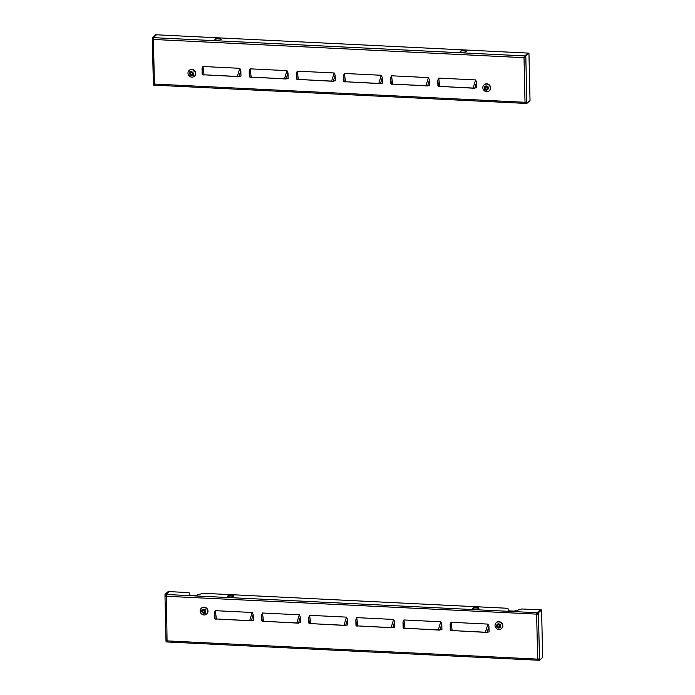 <?xml version="1.0" encoding="UTF-8"?>
<svg xmlns="http://www.w3.org/2000/svg" width="695" height="695" viewBox="0 0 695 695"><rect width="100%" height="100%" fill="white"/><g stroke="black" fill="none" stroke-linecap="round" stroke-linejoin="round"><path stroke-width="1.04" d="M391.563 75.79L392.64 84.078L391.441 84.173L390.764 83.522L390.642 77.953L391.563 75.79L428.424 77.597L429.449 79.864L429.571 85.433L426.522 85.85M297.269 71.151L298.337 79.439L297.147 79.534L296.461 78.882L296.339 73.314L297.269 71.151L334.121 72.958L335.146 75.225L335.277 80.794L332.219 81.211M202.966 66.511L204.035 74.799L202.844 74.895L202.167 74.243L202.037 68.675L202.966 66.511L239.818 68.319L240.844 70.586L240.974 76.155L237.916 76.572M250.113 68.831L251.19 77.119L249.992 77.215L249.314 76.563L249.192 70.994L250.113 68.831L286.974 70.638L287.999 72.906L288.121 78.474L285.072 78.891M344.416 73.47L345.485 81.758L344.294 81.854L343.617 81.202L343.486 75.633L344.416 73.47L381.268 75.277L382.302 77.545L382.424 83.113L379.366 83.53M438.719 78.109L439.787 86.397L438.597 86.493L437.919 85.841L437.789 80.273L438.719 78.109L475.571 79.916L476.596 82.184L476.727 87.752L473.669 88.169M525.316 102.304L525.907 102.426L525.924 103.381L526.871 103.425L530.024 100.575L528.947 53.124L156.462 34.793L153.308 37.643L152.361 37.599L155.515 34.75L156.462 34.793L153.308 37.643L153.456 38.599M526.871 103.425L526.836 102L525.02 102.295L525.351 103.399L525.924 103.381L525.898 102.269M154.646 85.111L153.439 85.051L153.413 83.834M524.273 57.442L524.378 55.904L524.013 57.685L153.404 39.45L153.777 37.669L153.308 37.643L153.334 39.068L152.335 39.12L153.404 39.45L154.42 84.06L153.404 83.626M524.395 56.851L528.009 53.072L524.847 55.921L525.794 55.974L528.947 53.124M153.777 37.669L524.847 55.921L524.881 57.346M152.361 37.599L152.396 39.024M154.855 85.12L154.42 84.06L525.02 102.295L524.013 57.685M525.368 102.4L525.455 103.355M526.836 102L525.794 55.974M240.844 70.586L238.993 76.676L204.035 74.799L238.307 76.511L237.343 76.433L239.818 68.319M204.295 74.938L203.791 74.817L204.295 74.938M204.095 74.921L202.844 74.895L202.037 68.675M287.999 72.906L286.14 78.995L251.19 77.119L285.454 78.83L284.498 78.752L286.974 70.638M251.442 77.258L250.947 77.136L251.442 77.258M251.243 77.241L249.992 77.215L249.192 70.994M335.146 75.225L333.287 81.315L298.337 79.439L332.61 81.15L331.645 81.072L334.121 72.958M298.589 79.578L298.094 79.456L298.589 79.578M298.39 79.56L297.147 79.534L296.339 73.314M382.302 77.545L380.443 83.635L345.485 81.758L379.757 83.469L378.801 83.391L381.268 75.277M345.745 81.897L345.241 81.775L345.745 81.897M345.545 81.88L344.294 81.854L343.486 75.633M429.449 79.864L427.59 85.954L392.64 84.078L426.912 85.789L425.948 85.711L428.424 77.597M392.892 84.217L392.397 84.095L392.892 84.217M392.692 84.199L391.441 84.173L390.642 77.953M476.596 82.184L474.746 88.274L439.787 86.397L474.059 88.109L473.095 88.03L475.571 79.916M440.039 86.536L439.544 86.415L440.039 86.536M439.848 86.519L438.597 86.493L437.789 80.273M464.382 50.666A3.101 0.773 178.7 0 1 466.102 51.639A3.101 0.773 178.7 0 1 462.071 52.151A3.101 0.773 178.7 0 1 460.342 51.187A3.101 0.773 178.7 0 1 464.382 50.666M219.203 38.607A3.101 0.773 178.7 0 1 220.923 39.572A3.101 0.773 178.7 0 1 216.883 40.093A3.101 0.773 178.7 0 1 215.163 39.12A3.101 0.773 178.7 0 1 219.203 38.607M194.496 76.137A3.918 3.649 -132 0 0 191.924 69.318A3.918 3.649 -132 0 0 189.249 70.325M191.829 77.145A3.918 3.649 -132 0 0 195.217 72.141A3.918 3.649 -132 0 0 189.118 70.438A3.918 3.649 -132 0 0 191.829 77.145M191.012 75.668A6.159 1.529 -1.3 0 0 191.533 75.703A6.159 1.529 -1.3 0 0 192.072 75.72A6.516 1.755 -87.2 0 1 191.959 74.574A6.516 2.328 34.3 0 0 193.245 75.329A6.516 2.363 -123.1 0 1 192.307 74.226A6.516 1.625 -1.3 0 0 193.61 74.209A6.159 1.659 -87.2 0 1 193.584 73.149A6.516 1.625 178.7 0 1 192.289 73.166A6.516 0.521 -53.9 0 1 193.167 71.941L191.916 72.784A6.516 1.755 -87.2 0 1 191.976 71.481A6.159 1.529 178.7 0 1 191.438 71.463A6.159 1.529 178.7 0 1 190.916 71.429A6.516 1.755 92.8 0 0 190.864 72.732A6.516 2.328 -145.7 0 1 189.796 71.776A6.516 2.363 56.9 0 0 190.508 73.079A6.516 1.625 178.7 0 1 189.379 72.94A6.159 1.659 92.8 0 0 189.396 74A6.516 1.625 -1.3 0 0 190.534 74.139A6.516 0.521 126.1 0 0 189.874 75.164L190.899 74.521A6.516 1.755 92.8 0 0 191.012 75.668L190.899 74.521M190.864 72.732L191.047 71.437M190.248 72.202L190.508 73.079M189.396 74L189.5 72.958M190.534 74.139L189.526 73.887M192.055 75.599L191.142 75.555M191.959 74.574L192.828 74.869M193.61 74.087L192.307 74.226M191.108 74.33L189.97 75.077L190.743 73.948M489.341 90.645A3.918 3.649 -132 0 0 486.769 83.817A3.918 3.649 -132 0 0 484.094 84.825M486.674 91.653A3.918 3.649 -132 0 0 490.071 86.649A3.918 3.649 -132 0 0 483.963 84.946A3.918 3.649 -132 0 0 486.674 91.653M485.866 90.176A6.159 1.529 -1.3 0 0 486.378 90.202A6.159 1.529 -1.3 0 0 486.917 90.228A6.516 1.755 -87.2 0 1 486.804 89.073A6.516 2.328 34.3 0 0 488.09 89.837A6.516 2.363 -123.1 0 1 487.152 88.734A6.516 1.625 -1.3 0 0 488.455 88.717A6.159 1.659 -87.2 0 1 488.437 87.657A6.516 1.625 178.7 0 1 487.134 87.674A6.516 0.521 -53.9 0 1 488.012 86.449L486.761 87.292A6.516 1.755 -87.2 0 1 486.821 85.989A6.159 1.529 178.7 0 1 486.283 85.963A6.159 1.529 178.7 0 1 485.762 85.937A6.516 1.755 92.8 0 0 485.709 87.24A6.516 2.328 -145.7 0 1 484.641 86.276A6.516 2.363 56.9 0 0 485.353 87.579A6.516 1.625 178.7 0 1 484.224 87.448A6.159 1.659 92.8 0 0 484.25 88.508A6.516 1.625 -1.3 0 0 485.379 88.639A6.516 0.521 126.1 0 0 484.719 89.672L485.753 89.021A6.516 1.755 92.8 0 0 485.866 90.176L485.753 89.021M485.709 87.24L485.892 85.945M485.093 86.71L485.353 87.579M484.25 88.508L484.346 87.466M485.379 88.639L484.372 88.395M486.9 90.107L485.987 90.063M486.804 89.073L487.673 89.377M488.455 88.595L487.152 88.734M485.961 88.838L484.815 89.577L485.588 88.456M451.064 622.277L452.141 630.565L450.942 630.66L450.264 630.009L450.134 624.44L451.064 622.277L487.916 624.093L488.95 626.351L489.072 631.92L486.022 632.346M403.917 619.957L404.985 628.245L403.795 628.341L403.117 627.689L402.987 622.121L403.917 619.957L440.769 621.773L441.794 624.032L441.924 629.601L438.866 630.026M356.761 617.638L357.838 625.926L356.639 626.021L355.962 625.37L355.84 619.801L356.761 617.638L393.622 619.445L394.647 621.712L394.777 627.281L391.719 627.698M309.614 615.318L310.691 623.606L309.492 623.702L308.815 623.05L308.684 617.481L309.614 615.318L346.466 617.125L347.5 619.393L347.622 624.961L344.564 625.378M262.467 612.999L263.535 621.287L262.345 621.382L261.668 620.731L261.537 615.162L262.467 612.999L299.319 614.806L300.344 617.073L300.475 622.642L297.417 623.059M215.311 610.679L216.388 618.967L215.189 619.063L214.512 618.411L214.39 612.842L215.311 610.679L252.172 612.486L253.197 614.754L253.319 620.322L250.269 620.739M537.956 659.121L538.538 659.251L538.564 660.207L539.502 660.25L542.665 657.401L541.587 609.949L540.641 609.897L537.009 612.721L537.504 613.694L537.487 612.747L540.641 609.897L521.78 608.968L515.777 610.749A2.615 0.652 -1.3 0 1 512.901 611.07L510.243 610.94A2.615 0.652 -1.3 0 1 508.34 610.384L508.01 608.611L506.69 608.229L203.044 593.287L197.033 595.068A2.615 0.652 -1.3 0 1 194.166 595.389L191.499 595.259A2.615 0.652 -1.3 0 1 189.605 594.703L189.275 592.931L187.954 592.548L169.102 591.619L165.94 594.468L165.002 594.425L168.155 591.575L169.094 591.619L165.94 594.468L166.409 594.494L167.061 640.886L166.044 640.451M166.096 595.424L165.94 594.468L165.975 595.893L164.976 595.945L166.044 596.275L538.46 614.215L536.644 614.51L537.009 612.721L166.409 594.494M167.486 641.945L167.061 640.886L537.661 659.121L537.982 660.224L538.564 660.207L538.538 659.095M538 659.225L538.086 660.18M167.061 640.981L167.017 641.928L166.07 641.876L166.044 640.66M167.287 641.937L166.991 640.886M539.502 660.25L539.476 658.825L537.661 659.121L536.644 614.51M537.513 614.172L537.487 612.747L538.425 612.79L541.587 609.949M539.476 658.825L538.425 612.79M537.035 613.676L536.914 614.267M165.002 594.425L165.028 595.841M488.95 626.351L487.091 632.441L452.141 630.565L486.404 632.285L485.449 632.207L487.916 624.093M452.393 630.704L451.898 630.582L452.393 630.704M452.193 630.686L450.942 630.66L450.134 624.44M441.794 624.032L439.944 630.122L404.985 628.245L439.257 629.965L438.293 629.887L440.769 621.773M405.246 628.384L404.742 628.263L405.246 628.384M405.046 628.367L403.795 628.341L402.987 622.121M394.647 621.712L392.788 627.802L357.838 625.926L392.11 627.646L391.146 627.568L393.622 619.445M358.09 626.065L357.595 625.943L358.09 626.065M357.89 626.047L356.639 626.021L355.84 619.801M347.5 619.393L345.641 625.483L310.691 623.606L344.955 625.326L343.999 625.239L346.466 617.125M310.943 623.745L310.439 623.624L310.943 623.745M310.743 623.728L309.492 623.702L308.684 617.481M300.344 617.073L298.494 623.163L263.535 621.287L297.808 623.007L296.843 622.92L299.319 614.806M263.787 621.426L263.292 621.304L263.787 621.426M263.596 621.408L262.345 621.382L261.537 615.162M253.197 614.754L251.338 620.843L216.388 618.967L250.652 620.687L249.696 620.6L252.172 612.486M216.64 619.106L216.145 618.984L216.64 619.106M216.44 619.089L215.189 619.063L214.39 612.842M475.25 607.491A3.101 0.773 178.7 0 1 478.907 608.021A3.101 0.773 178.7 0 1 476.466 608.976A3.101 0.773 178.7 0 1 472.817 608.455A3.101 0.773 178.7 0 1 475.25 607.491M230.071 595.424A3.101 0.773 178.7 0 1 233.72 595.954A3.101 0.773 178.7 0 1 231.287 596.918A3.101 0.773 178.7 0 1 227.639 596.388A3.101 0.773 178.7 0 1 230.071 595.424M501.547 628.489A3.918 3.649 -132 0 0 498.975 621.66A3.918 3.649 -132 0 0 496.299 622.668M498.88 629.496A3.918 3.649 -132 0 0 502.276 624.484A3.918 3.649 -132 0 0 496.169 622.789A3.918 3.649 -132 0 0 498.88 629.496M498.063 628.011A6.159 1.529 -1.3 0 0 498.584 628.045A6.159 1.529 -1.3 0 0 499.123 628.063A6.516 1.755 -87.2 0 1 499.01 626.916A6.516 2.328 34.3 0 0 500.296 627.681A6.516 2.363 -123.1 0 1 499.357 626.569A6.516 1.625 -1.3 0 0 500.661 626.551A6.159 1.659 -87.2 0 1 500.643 625.491A6.516 1.625 178.7 0 1 499.34 625.509A6.516 0.521 -53.9 0 1 500.218 624.284L498.967 625.126A6.516 1.755 -87.2 0 1 499.027 623.823A6.159 1.529 178.7 0 1 498.489 623.806A6.159 1.529 178.7 0 1 497.968 623.771A6.516 1.755 92.8 0 0 497.915 625.074A6.516 2.328 -145.7 0 1 496.847 624.119A6.516 2.363 56.9 0 0 497.559 625.422A6.516 1.625 178.7 0 1 496.43 625.292A6.159 1.659 92.8 0 0 496.456 626.351A6.516 1.625 -1.3 0 0 497.585 626.482A6.516 0.521 126.1 0 0 496.925 627.516L497.95 626.864A6.516 1.755 92.8 0 0 498.063 628.011L497.95 626.864M497.915 625.074L498.098 623.789M497.299 624.553L497.559 625.422M496.456 626.351L496.551 625.309M497.585 626.482L496.578 626.238M499.106 627.95L498.193 627.906M499.01 626.916L499.879 627.211M500.661 626.438L499.357 626.569M498.167 626.682L497.021 627.42L497.794 626.299M206.702 613.98A3.918 3.649 -132 0 0 204.13 607.152A3.918 3.649 -132 0 0 201.454 608.168M204.035 614.988A3.918 3.649 -132 0 0 207.423 609.984A3.918 3.649 -132 0 0 201.315 608.281A3.918 3.649 -132 0 0 204.035 614.988M203.218 613.511A6.159 1.529 -1.3 0 0 203.739 613.537A6.159 1.529 -1.3 0 0 204.278 613.563A6.516 1.755 -87.2 0 1 204.165 612.408A6.516 2.328 34.3 0 0 205.442 613.172A6.516 2.363 -123.1 0 1 204.512 612.069A6.516 1.625 -1.3 0 0 205.816 612.052A6.159 1.659 -87.2 0 1 205.79 610.992A6.516 1.625 178.7 0 1 204.486 611.009A6.516 0.521 -53.9 0 1 205.373 609.784L204.122 610.627A6.516 1.755 -87.2 0 1 204.174 609.324A6.159 1.529 178.7 0 1 203.644 609.298A6.159 1.529 178.7 0 1 203.122 609.272A6.516 1.755 92.8 0 0 203.07 610.575A6.516 2.328 -145.7 0 1 202.002 609.619A6.516 2.363 56.9 0 0 202.714 610.922A6.516 1.625 178.7 0 1 201.585 610.783A6.159 1.659 92.8 0 0 201.602 611.843A6.516 1.625 -1.3 0 0 202.74 611.982A6.516 0.521 126.1 0 0 202.08 613.007L203.105 612.365A6.516 1.755 92.8 0 0 203.218 613.511L203.105 612.365M203.07 610.575L203.253 609.28M202.453 610.045L202.714 610.922M201.602 611.843L201.706 610.801M202.74 611.982L201.732 611.73M204.261 613.442L203.348 613.398M204.165 612.408L205.034 612.712M205.816 611.93L204.512 612.069M203.314 612.173L202.175 612.92L202.949 611.791M153.352 83.73L152.335 39.12M525.351 103.399L154.75 85.172M537.982 660.224L167.382 641.989M165.983 640.555L164.976 595.945"/></g></svg>
